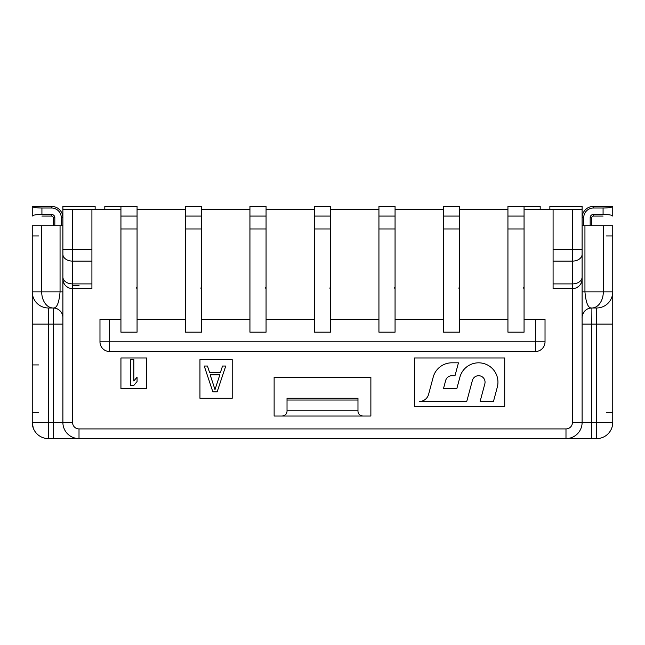 <?xml version="1.0" encoding="UTF-8"?>
<svg xmlns="http://www.w3.org/2000/svg" width="645" height="645" viewBox="0 0 645 645"><rect width="100%" height="100%" fill="white"/><g stroke="black" fill="none" stroke-linecap="round" stroke-linejoin="round"><path stroke-width="0.97" d="M76.86 438.455L79.013 438.6A16.125 16.125 172.9 0 1 62.888 422.475L62.888 277.076A9.675 6.845 -0 0 0 72.562 283.913L91.913 283.913L91.913 209.625L62.888 209.625L62.888 206.4L95.138 206.4L95.138 209.625M72.562 285.413L79.013 285.413M606.3 412.292L612.75 412.292L612.75 422.475A16.125 16.125 0 0 1 596.625 438.6L596.625 422.475L612.75 422.475L612.75 225.75L582.113 225.75L582.113 217.688A11.287 11.287 0 0 1 593.4 206.4L612.75 206.4C612.016 207.408 608.791 207.94 603.075 208.013L593.4 208.013A9.675 9.675 0 0 0 583.725 217.688L582.113 217.688A11.287 11.287 0 0 1 593.4 206.4L593.4 208.013M370.875 377.325L370.875 416.025L274.125 416.025L274.125 377.325L370.875 377.325M282.188 416.025C285.292 415.574 286.904 413.961 287.025 411.188L287.025 410.768L357.975 410.768L357.975 398.288L287.025 398.288L287.025 410.768M362.812 416.025C359.708 415.574 358.096 413.961 357.975 411.188L357.975 410.768M574.582 288.396L572.438 288.637L572.438 422.475L582.113 422.475L582.113 209.625L524.062 209.625M120.938 209.625L91.913 209.625M232.2 398.288L232.2 359.588L199.95 359.588L199.95 398.288L232.2 398.288M504.713 406.35L504.713 357.975L414.413 357.975L414.413 406.35L504.713 406.35M146.738 388.613L146.738 357.975L120.938 357.975L120.938 388.613L146.738 388.613M524.062 332.175L524.062 206.4L507.938 206.4L507.938 332.175L524.062 332.175M524.062 319.275L545.025 319.275L545.025 341.85A9.675 9.675 0 0 1 535.35 351.525L109.65 351.525A9.675 9.675 0 0 1 99.975 341.85L99.975 319.275L120.938 319.275M137.062 319.275L185.438 319.275M201.562 319.275L249.938 319.275M266.062 319.275L314.438 319.275M330.562 319.275L378.938 319.275M395.062 319.275L443.438 319.275M459.562 319.275L507.938 319.275M120.938 228.975L120.938 206.4L137.062 206.4L137.062 332.175L120.938 332.175L120.938 228.975L137.062 228.975M507.938 209.625L459.562 209.625M443.438 209.625L395.062 209.625M378.938 209.625L330.562 209.625M314.438 209.625L266.062 209.625M249.938 209.625L201.562 209.625M185.438 209.625L137.062 209.625M459.562 332.175L459.562 206.4L443.438 206.4L443.438 332.175L459.562 332.175M395.062 332.175L395.062 206.4L378.938 206.4L378.938 332.175L395.062 332.175M330.562 332.175L330.562 206.4L314.438 206.4L314.438 332.175L330.562 332.175M266.062 332.175L266.062 206.4L249.938 206.4L249.938 332.175L266.062 332.175M201.562 332.175L201.562 206.4L185.438 206.4L185.438 332.175L201.562 332.175M120.938 216.075L137.062 216.075M185.438 216.075L201.562 216.075M185.438 228.975L201.562 228.975M249.938 216.075L266.062 216.075M249.938 228.975L266.062 228.975M314.438 216.075L330.562 216.075M314.438 228.975L330.562 228.975M378.938 216.075L395.062 216.075M378.938 228.975L395.062 228.975M443.438 216.075L459.562 216.075M443.438 228.975L459.562 228.975M507.938 216.075L524.062 216.075M507.938 228.975L524.062 228.975M91.913 261.112L72.562 261.112L72.562 288.637L91.913 288.637L91.913 283.913M62.888 209.625L62.888 277.076M70.345 288.38L72.562 288.637A9.675 9.675 -40.1 0 1 62.888 278.963M67.854 287.412L66.072 286.138M64.355 284.082L63.379 282.002M60.058 225.75L41.699 225.75L41.699 291.863A16.125 11.4 90 0 0 53.1 307.988L48.375 307.988A16.125 16.125 108 0 1 32.25 291.863L60.058 291.863L60.058 225.75L62.888 225.75L62.888 294.12M612.75 324.113L591.788 324.113L591.788 422.475L582.113 422.475A16.125 16.125 67.2 0 1 565.988 438.6L53.212 438.6L53.212 324.113L62.888 324.113L62.888 317.663A9.675 9.675 0 0 0 53.212 307.988C56.349 307.947 59.034 309.382 61.275 312.309A9.675 9.675 0 0 1 62.888 317.663L62.888 296.434M62.888 294.023L62.888 291.863L60.058 291.863C59.058 303.037 56.776 308.415 53.212 307.988L53.1 307.988M581.661 281.881L580.734 283.945M578.984 286.082L577.082 287.452M582.113 254.267A9.675 6.845 180 0 1 572.438 261.112L572.438 288.637A9.675 9.675 -25.3 0 0 582.113 278.963A9.675 9.675 -25.3 0 1 572.438 288.637L553.087 288.637L553.087 283.913L572.438 283.913A9.675 6.845 -0 0 0 582.113 277.076M553.087 209.625L553.087 283.913M582.113 294.12L582.113 225.75M582.113 296.442L582.113 317.663C582.29 318.969 580.943 314.744 585.902 309.979A9.675 9.675 0 0 0 582.113 317.663M582.113 209.625L582.113 206.4L549.863 206.4L549.863 209.625M585.902 309.979A9.675 9.675 0 0 1 591.788 307.988L596.625 307.988A16.125 16.125 -173.9 0 0 612.75 291.863L603.301 291.863L603.301 225.75M612.75 422.475L612.178 426.74M591.788 225.75L591.788 217.688L590.175 217.688L590.175 225.75M583.725 225.75L583.725 217.688M590.175 217.688A3.225 3.225 0 0 1 593.4 214.463L603.075 214.463L603.075 208.013M593.4 214.463L593.4 216.075L603.075 216.075M603.075 206.4L612.75 206.4L612.75 216.075C612.282 215.083 609.057 214.551 603.075 214.463M593.4 216.075A1.613 1.613 0 0 0 591.788 217.688M79.013 428.925L79.013 438.6L48.375 438.6A16.125 16.125 -90 0 1 32.25 422.475L32.25 324.113L32.25 422.475L72.562 422.475A6.45 6.45 172.9 0 0 79.013 428.925L565.988 428.925A6.45 6.45 67.2 0 0 572.438 422.475M565.988 428.925L565.988 438.6L596.625 438.6A16.125 16.125 0 0 0 611.71 428.175A16.125 16.125 0 0 1 596.625 438.6L596.625 438.6M53.212 307.988L53.212 324.113L48.375 324.113L48.375 307.988A16.125 16.125 108 0 1 32.25 291.863L32.25 324.113L48.375 324.113L48.375 438.6A16.125 16.125 0 0 1 33.29 428.175L32.25 422.475M32.25 291.863L32.25 225.75L41.699 225.75M54.825 225.75L54.825 217.688L53.212 217.688L53.212 225.75M62.888 225.75L62.888 217.688L61.275 217.688L61.275 225.75M62.888 219.3L62.888 222.525L62.888 219.3M54.825 217.688A3.225 3.225 0 0 0 51.6 214.463L41.925 214.463C35.943 214.551 32.718 215.083 32.25 216.075L32.25 206.4L41.925 206.4M51.6 208.013L41.925 208.013C36.015 207.916 32.79 207.376 32.25 206.4L51.6 206.4A11.287 11.287 0 0 1 62.888 217.688A11.287 11.287 0 0 0 51.6 206.4L48.375 206.4L51.6 206.4L51.6 208.013A9.675 9.675 0 0 1 61.275 217.688M53.212 217.688A1.613 1.613 0 0 0 51.6 216.075L51.6 214.463M41.925 216.075L51.6 216.075M591.788 307.988C588.224 308.415 585.942 303.045 584.942 291.863L603.301 291.863A16.125 11.4 -90 0 1 591.9 307.988L591.788 324.113L582.113 324.113M540.188 209.625L540.188 206.4L524.062 206.4M104.812 209.625L104.812 206.4L120.938 206.4M212.85 391.838L204.247 366.038L207.472 366.038L209.625 372.625L220.372 372.625L222.525 366.038L225.75 366.038L217.147 391.838L212.85 391.838M210.165 374.818L215.003 389.644L219.84 374.818L210.165 374.818M493.449 401.512L480.098 401.512L484.83 383.831A6.45 6.45 0 0 0 479.445 375.769A6.45 6.45 0 0 0 472.374 380.494L466.738 401.512L419.25 401.512A9.675 9.675 0 0 0 428.594 394.345L433.198 377.156A19.35 19.35 0 0 1 451.895 362.812L458.458 362.812L454.999 375.713L451.895 375.713A6.45 6.45 0 0 0 445.663 380.494L443.486 388.613L456.837 388.613L459.909 377.156A19.35 19.35 0 0 1 497.948 382.163A19.35 19.35 0 0 1 497.295 387.169L493.449 401.512M130.613 359.588L133.838 359.588L133.838 380.993L137.062 377.156L137.062 381.542L133.838 385.387L130.613 385.387L130.613 359.588M458.788 288.17L459.562 286.993M394.288 288.17L395.062 286.993M329.788 288.17L330.562 286.993M265.288 288.17L266.062 286.993M200.788 288.17L201.562 286.993M136.288 288.17L137.062 286.993M523.288 288.17L524.062 286.993M357.975 400.037L287.025 400.037M72.562 288.637L72.562 422.475M109.65 319.275L109.65 341.85L535.35 341.85L535.35 319.275M99.975 341.85L109.65 341.85L109.65 351.525M545.025 341.85A9.675 9.675 0 0 1 535.35 351.525L535.35 341.85L545.025 341.85M62.888 249.712L91.913 249.712M72.562 209.625L72.562 261.112A9.675 6.845 180 0 1 62.888 254.267M61.275 312.309A9.675 9.675 0 0 1 62.888 317.663M79.013 438.6A16.125 16.125 172.9 0 1 62.888 422.475M553.087 249.712L582.113 249.712M572.438 209.625L572.438 261.112L553.087 261.112M584.942 225.75L584.942 291.863L582.113 291.863L582.113 294.185M591.788 438.6L591.788 422.475L596.625 422.475L596.625 307.988M612.75 235.933L606.3 235.933M38.7 235.933L32.25 235.933M38.7 364.933L32.25 364.933M32.25 412.292L38.7 412.292M41.925 208.013L41.925 214.463M62.888 298.482L62.888 306.278M62.888 306.577L62.888 308.721M62.888 309.463L62.888 310.825M62.888 311.462L62.888 317.558M582.113 298.595L582.113 309.132M582.113 309.382L582.113 312.97M582.113 313.712L582.113 317.63"/></g></svg>
